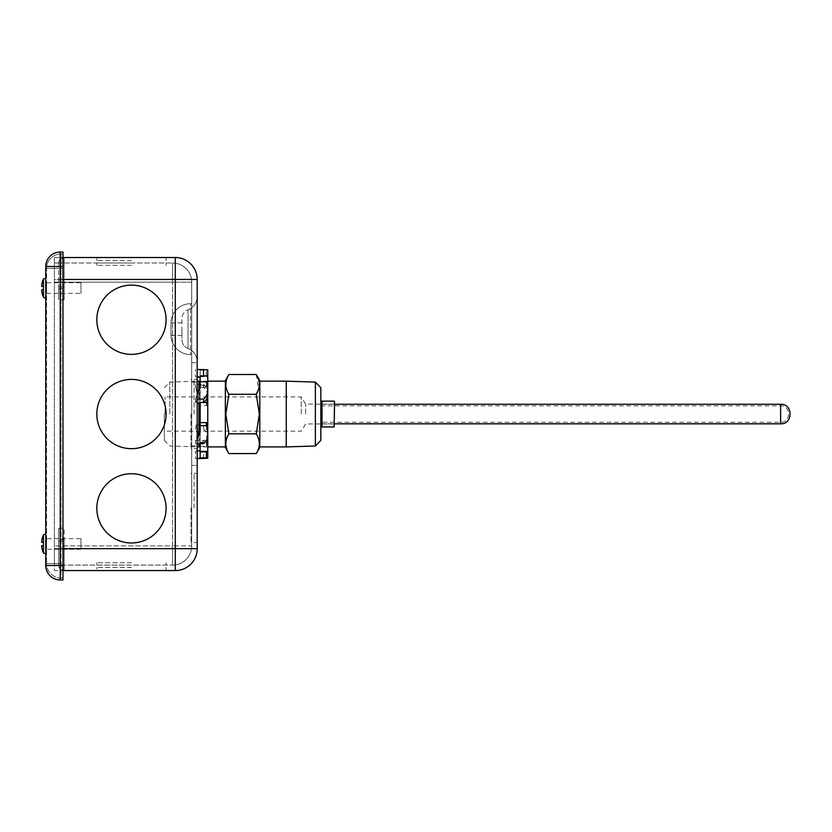 <?xml version="1.0" encoding="UTF-8"?>
<svg xmlns="http://www.w3.org/2000/svg" width="832" height="832" viewBox="0 0 832 832"><rect width="100%" height="100%" fill="white"/><g stroke="black" fill="none" stroke-linecap="round" stroke-linejoin="round"><path stroke-width="0.62" stroke-dasharray="4.16 3.12" d="M45.76 543.951L45.76 534.217L45.76 543.951M45.76 297.783L45.76 278.314M43.441 278.949L43.441 297.149M43.441 553.051L43.441 534.851M43.441 296.972L43.441 289.806L43.441 296.972A21.84 21.84 0 0 1 41.6 289.806L43.441 289.806M80.974 538.637L80.974 549.276L80.974 538.637L46.54 538.637L46.54 549.276L46.54 538.637M80.974 549.276L46.54 549.276M46.54 282.724L46.54 293.363L46.54 282.724L80.974 282.724L80.974 293.363L80.974 282.724M46.54 293.363L80.974 293.363M45.76 266.521L45.76 565.479A14.477 14.477 0 0 0 60.237 579.956L62.982 579.956L62.982 252.044L60.237 252.044A14.477 14.477 0 0 0 45.76 266.521L60.237 266.521L60.237 565.479L45.76 565.479M43.441 542.194L41.6 542.194A21.84 21.84 0 0 1 43.441 535.028L43.441 542.194L41.6 542.194L43.441 542.194L43.441 535.028M43.441 552.885A21.84 21.84 0 0 1 41.6 545.719L43.441 545.719L41.6 545.719L43.441 545.719L43.441 552.885L43.441 545.719M43.441 286.281L41.6 286.281A21.84 21.84 0 0 1 43.441 279.115M62.982 253.999L62.982 578.001L62.982 253.999L61.027 253.999L62.982 253.999M61.027 578.001L62.982 578.001L61.027 578.001L61.027 563.524L62.982 563.524L61.027 563.524L61.027 578.001A14.477 14.477 0 0 1 46.54 563.524A14.477 14.477 0 0 0 61.027 578.001M46.54 268.476A14.477 14.477 0 0 1 61.027 253.999L61.027 268.476L61.027 253.999A14.477 14.477 0 0 0 46.54 268.476L46.54 563.524L46.54 268.476L62.982 268.476L61.027 268.476L61.027 563.524L61.027 268.476L46.54 268.476M320.84 399.953L320.84 428.126L320.84 399.953M165.11 414.045L165.11 396.906L165.11 414.045M301.278 414.045L301.278 396.906L301.278 414.045M164.33 414.045L164.33 440.346L164.33 414.045M305.625 414.045L305.625 404.144L305.625 414.045M334.537 414.045L334.537 404.144L334.537 414.045M169.801 414.045L169.801 382.086L169.801 414.045M198.921 381.17L198.921 446.909M198.921 443.695L198.921 431.642M225.368 380.588L225.368 447.502M334.152 426.951L334.152 401.128M228.873 374.504C224.858 381.077 224.858 387.67 228.873 394.274L225.815 414.045L228.873 433.815C224.858 440.388 224.858 446.971 228.873 453.575M320.84 440.346L320.84 387.743M315.37 445.994L315.37 382.086M259.802 380.588L259.802 447.502M228.873 394.274L256.287 394.274L259.345 414.045L256.287 433.815C260.312 440.388 260.312 446.971 256.287 453.575M286.25 446.909L286.25 381.17M334.537 426.566L334.537 401.523M198.921 403.062L198.921 390.884M256.287 433.815L228.873 433.815M256.287 374.504L258.523 389.397M259.802 414.045L259.802 381.17L259.802 414.045M207.761 442.031L207.761 386.058L207.761 442.031L200.169 442.27L200.169 385.819L200.169 442.27M207.761 386.058L200.169 385.819M200.169 402.532L200.169 458.151M200.169 443.695L200.169 431.995M200.169 381.794L200.169 385.258L200.169 381.794M197.194 369.429L200.169 369.938L200.169 375.898M200.169 369.938L200.169 387.878L195.478 387.878L195.478 384.394L200.169 396.084M200.169 402.459L206.357 402.459L206.357 405.486L200.169 405.486M206.357 402.459A43.42 38.397 180 0 0 207.761 393.422L207.761 392.829A13.645 12.064 180 0 0 203.538 384.394L195.478 384.394M200.169 399.578L195.478 387.878M200.169 376.698L207.761 376.698L207.761 387.41L200.169 387.41M200.169 370.209L206.357 370.209L206.357 376.698L207.761 376.698L207.761 369.793M206.357 370.209A43.42 1.654 180 0 0 207.761 369.824M197.194 377.083L195.478 376.906L195.478 369.429M197.194 376.906L195.478 376.906M200.169 385.258L207.22 385.258L206.357 385.258L206.357 381.794M195.478 399.09L197.194 394.992L197.194 403.062L195.478 403.062L195.478 399.09L197.194 399.09M200.169 391.872L195.478 403.062M200.169 440.211L195.478 440.211L197.194 435.926L197.194 443.695L195.478 443.695L197.194 439.421M195.478 440.211L195.478 443.695M206.138 440.679L200.169 440.679M197.194 458.65L195.478 458.65L197.194 458.474M197.194 451.006L195.478 451.183L195.478 458.65M200.169 451.183L195.478 451.183M200.169 442.832L207.761 442.832L207.761 452.192L200.169 452.192M200.169 446.285L206.357 446.285L206.357 442.832L207.761 442.832L207.761 437.081A13.645 11.544 0 0 0 203.538 429L195.478 429L200.169 440.19M206.357 446.285A43.42 36.743 0 0 0 207.761 437.642M200.169 436.218L195.478 425.017L195.478 429M200.169 425.017L195.478 425.017M206.357 405.486L207.761 405.486L207.761 396.458A43.42 38.397 0 0 1 206.357 405.486L207.761 405.486L207.761 425.558L200.169 425.558M207.761 396.458L207.761 393.422M207.761 392.829L207.761 387.41L203.538 387.421A13.645 12.064 0 0 1 207.761 395.855M207.761 375.898L203.538 375.929L207.761 376.282M207.761 390.437L207.761 393.9L207.761 390.437M207.761 402.532L203.538 402.542A13.645 11.544 0 0 0 203.549 402.532M207.761 435.261L207.761 432.224L207.761 435.261M207.761 451.391L206.357 451.391A43.42 1.654 180 0 1 206.378 451.391M207.761 458.286L207.761 452.192M207.761 437.081L207.761 425.558M203.538 384.394L203.538 387.41M207.761 376.314A43.42 1.654 0 0 1 206.357 376.698M207.761 393.9A43.42 36.743 0 0 0 206.357 385.258M203.538 443.695L203.538 440.669A13.645 12.064 180 0 0 207.761 432.224M203.538 440.669L206.149 440.669M203.538 458.65L203.538 452.161L207.761 451.797M203.538 452.161L207.761 452.161M207.761 434.19A43.42 36.743 180 0 1 206.357 442.832M203.538 429L203.538 425.537A13.645 11.544 180 0 1 207.761 433.618M203.538 425.537L207.761 425.537M181.938 339.706A9.391 9.391 0 0 0 188.042 348.504C193.835 351 196.882 355.399 197.194 361.702C196.882 355.399 193.835 351 188.042 348.504A9.391 9.391 0 0 1 181.938 339.706L181.938 318.573A9.391 9.391 0 0 1 188.042 309.774C193.835 307.278 196.882 302.879 197.194 296.587C196.882 302.879 193.835 307.278 188.042 309.774L188.042 329.139L188.042 309.774A9.391 9.391 0 0 0 181.938 318.573L181.938 339.706A9.391 9.391 0 0 0 188.042 348.504L188.042 329.139L188.042 348.504C193.835 351 196.882 355.399 197.194 361.702C196.882 355.399 193.835 351 188.042 348.504M131.456 379.413A34.632 34.632 0 0 0 96.824 414.045A34.632 34.632 0 0 0 131.456 448.677A34.632 34.632 0 0 0 166.088 414.045A34.632 34.632 0 0 0 131.456 379.413A34.632 34.632 0 0 1 166.088 414.045A34.632 34.632 0 0 1 131.456 448.677A34.632 34.632 0 0 1 96.824 414.045A34.632 34.632 0 0 1 131.456 379.413A34.632 34.632 0 0 0 96.824 414.045A34.632 34.632 0 0 0 131.456 448.677A34.632 34.632 0 0 0 166.088 414.045A34.632 34.632 0 0 0 131.456 379.413A34.632 34.632 0 0 1 166.088 414.045A34.632 34.632 0 0 1 131.456 448.677A34.632 34.632 0 0 0 166.088 414.045A34.632 34.632 0 0 0 131.456 379.413A34.632 34.632 0 0 0 96.824 414.045A34.632 34.632 0 0 0 131.456 448.677A34.632 34.632 0 0 1 96.824 414.045A34.632 34.632 0 0 1 131.456 379.413A34.632 34.632 0 0 0 96.824 414.045A34.632 34.632 0 0 0 131.456 448.677A34.632 34.632 0 0 0 166.088 414.045A34.632 34.632 0 0 0 131.456 379.413A34.632 34.632 0 0 1 166.088 414.045A34.632 34.632 0 0 1 131.456 448.677A34.632 34.632 0 0 1 96.824 414.045A34.632 34.632 0 0 1 131.456 379.413M131.456 285.116A34.632 34.632 0 0 0 96.824 319.738A34.632 34.632 0 0 0 131.456 354.37A34.632 34.632 0 0 0 166.088 319.738A34.632 34.632 0 0 0 131.456 285.116A34.632 34.632 0 0 1 166.088 319.738A34.632 34.632 0 0 1 131.456 354.37A34.632 34.632 0 0 1 96.824 319.738A34.632 34.632 0 0 1 131.456 285.116A34.632 34.632 0 0 0 96.824 319.738A34.632 34.632 0 0 0 131.456 354.37A34.632 34.632 0 0 0 166.088 319.738A34.632 34.632 0 0 0 131.456 285.116A34.632 34.632 0 0 1 166.088 319.738A34.632 34.632 0 0 1 131.456 354.37A34.632 34.632 0 0 0 166.088 319.738A34.632 34.632 0 0 0 131.456 285.116A34.632 34.632 0 0 0 96.824 319.738A34.632 34.632 0 0 0 131.456 354.37A34.632 34.632 0 0 1 96.824 319.738A34.632 34.632 0 0 1 131.456 285.116A34.632 34.632 0 0 0 96.824 319.738A34.632 34.632 0 0 0 131.456 354.37A34.632 34.632 0 0 0 166.088 319.738A34.632 34.632 0 0 0 131.456 285.116A34.632 34.632 0 0 1 166.088 319.738A34.632 34.632 0 0 1 131.456 354.37A34.632 34.632 0 0 1 96.824 319.738A34.632 34.632 0 0 1 131.456 285.116M131.456 473.72A34.632 34.632 0 0 0 96.824 508.342A34.632 34.632 0 0 0 131.456 542.974A34.632 34.632 0 0 0 166.088 508.342A34.632 34.632 0 0 0 131.456 473.72A34.632 34.632 0 0 1 166.088 508.342A34.632 34.632 0 0 1 131.456 542.974A34.632 34.632 0 0 1 96.824 508.342A34.632 34.632 0 0 1 131.456 473.72A34.632 34.632 0 0 0 96.824 508.342A34.632 34.632 0 0 0 131.456 542.974A34.632 34.632 0 0 0 166.088 508.342A34.632 34.632 0 0 0 131.456 473.72A34.632 34.632 0 0 1 166.088 508.342A34.632 34.632 0 0 1 131.456 542.974A34.632 34.632 0 0 0 166.088 508.342A34.632 34.632 0 0 0 131.456 473.72A34.632 34.632 0 0 0 96.824 508.342A34.632 34.632 0 0 0 131.456 542.974A34.632 34.632 0 0 1 96.824 508.342A34.632 34.632 0 0 1 131.456 473.72A34.632 34.632 0 0 0 96.824 508.342A34.632 34.632 0 0 0 131.456 542.974A34.632 34.632 0 0 0 166.088 508.342A34.632 34.632 0 0 0 131.456 473.72A34.632 34.632 0 0 1 166.088 508.342A34.632 34.632 0 0 1 131.456 542.974A34.632 34.632 0 0 1 96.824 508.342A34.632 34.632 0 0 1 131.456 473.72M194.064 414.045L194.064 379.413L194.064 414.045M197.194 382.252L197.194 465.4L197.194 362.69L197.194 382.252L197.194 372.466L197.194 382.252L191.714 382.252L191.714 362.69L191.714 382.252L191.714 372.466L191.714 382.252L197.194 382.252M194.064 507.957L194.064 473.325L194.064 507.957M197.194 473.325L197.194 542.589L197.194 473.325L194.064 473.325M191.714 455.614L191.714 465.4L191.714 455.614M131.456 567.434L96.824 567.434L131.456 567.434M131.456 570.565L96.824 570.565L166.088 570.565L96.824 570.565L96.824 567.434M131.456 565.084L96.824 565.084L131.456 565.084M131.456 562.734L96.824 562.734L131.456 562.734M131.456 265.346L96.824 265.346L131.456 265.346M131.456 263.006L96.824 263.006L131.456 263.006M131.456 257.525L96.824 257.525L131.456 257.525M131.456 260.655L96.824 260.655L131.456 260.655M58.677 543.951L58.677 548.454L58.677 543.951M64.158 543.951L64.158 548.454L64.158 543.951M64.158 284.128L64.158 288.631L64.158 284.128M58.677 284.128L58.677 288.631L58.677 284.128M191.714 329.139L191.714 303.701L190.538 303.701L191.714 303.701L191.714 329.139M191.714 507.957L191.714 542.589L191.714 507.957M190.934 507.957L190.934 542.589L190.934 507.957M191.714 414.045L191.714 448.677L191.714 414.045M190.934 414.045L190.934 448.677L190.934 414.045M170.976 329.139L170.976 335.005A19.562 19.562 0 0 0 190.538 354.578A19.562 19.562 0 0 1 170.976 335.005L170.976 323.274A19.562 19.562 0 0 1 190.538 303.701A19.562 19.562 0 0 0 170.976 323.274L170.976 329.139M62.982 279.438L54.371 279.438L54.371 570.565L62.982 570.565M62.982 257.525L54.371 257.525L54.371 570.565L62.691 570.565L54.371 570.565L54.371 565.084L64.158 565.084L60.632 565.084L64.158 565.084L60.632 565.084L60.632 569.275A5.481 5.481 0 0 1 58.677 565.084L58.677 541.216L58.677 565.084A5.481 5.481 0 0 0 60.632 569.275L64.158 570.565L54.371 570.565L54.371 548.652L62.982 548.652M64.158 570.565L64.158 541.216L64.158 565.084L60.632 565.084L60.632 569.275L64.158 570.565L64.158 565.084L54.371 565.084L172.546 565.084L54.371 565.084L54.371 263.006L64.158 263.006L60.632 263.006L64.158 263.006L60.632 263.006L60.632 258.804L64.158 257.525L54.371 257.525L64.158 257.525L54.371 257.525L54.371 263.006L172.546 263.006L54.371 263.006L62.691 263.006L62.691 257.525L62.691 263.006L64.158 263.006L60.632 263.006L60.632 258.804A5.481 5.481 0 0 0 58.677 263.006A5.481 5.481 0 0 1 60.632 258.804L64.158 257.525L64.158 299.78L64.158 257.525M166.088 260.655L166.088 257.525L96.824 257.525L96.824 260.655M54.371 279.438L54.371 548.652L175.282 548.652L175.282 279.438L197.194 279.438A21.913 21.913 0 0 0 175.282 257.525L175.282 279.438L54.371 279.438M64.158 541.216L64.158 528.299L64.158 541.216L58.677 541.216L58.677 528.299L58.677 541.216L64.158 541.216M191.714 545.906A19.178 19.178 0 0 1 172.546 565.084A19.178 19.178 0 0 0 191.714 545.906L191.714 282.173A19.178 19.178 0 0 0 172.546 263.006L172.546 282.173L54.371 282.173L172.546 282.173L172.546 263.006A19.178 19.178 0 0 1 191.714 282.173L191.714 545.906A19.178 19.178 0 0 1 172.546 565.084L172.546 545.906L54.371 545.906L172.546 545.906L172.546 282.173L172.546 565.084A19.178 19.178 0 0 0 191.714 545.906L172.546 545.906L191.714 545.906M175.282 570.565A21.913 21.913 0 0 0 197.194 548.652L175.282 548.652L175.282 570.565A21.913 21.913 0 0 0 197.194 548.652M58.677 528.299L64.158 528.299L58.677 528.299M58.677 263.006L58.677 299.78L58.677 286.874L64.158 286.874L58.677 286.874L58.677 263.006M64.158 299.78L58.677 299.78L64.158 299.78M181.938 329.139L181.938 335.4L181.938 329.139M190.538 354.578L191.714 354.578L190.538 354.578L190.538 303.701L190.538 354.578A19.562 19.562 0 0 1 170.976 335.005M320.84 414.045L320.84 404.258L320.84 414.045M60.237 579.956L60.237 565.479L62.982 565.479M62.982 266.521L60.237 266.521L60.237 252.044M46.54 563.524L61.027 563.524L46.54 563.524M322.015 426.951L322.015 401.128M62.691 570.565L62.691 565.084L62.691 570.565M197.194 296.587C196.882 302.879 193.835 307.278 188.042 309.774M197.194 279.438A21.913 21.913 0 0 0 175.282 257.525M191.714 282.173L172.546 282.173L191.714 282.173A19.178 19.178 0 0 0 172.546 263.006M190.538 303.701A19.562 19.562 0 0 0 170.976 323.274M780.614 404.258L780.614 423.821M780.614 414.045L780.614 422.261L780.614 414.045M334.537 404.144L305.625 404.144L301.278 396.906L165.11 396.906L164.33 396.126M164.33 440.346L169.801 445.994L197.194 446.857M207.761 446.909L200.169 446.909M334.537 423.946L305.625 423.946L301.278 431.184L165.11 431.184L164.33 431.964M164.33 387.743L169.801 382.086L197.194 381.233M207.761 381.17L200.169 381.17M197.194 379.413L194.064 379.413M191.714 445.838L197.194 445.838L191.714 445.838M191.714 362.69L197.194 362.69L191.714 362.69M166.088 565.084L166.088 562.734M166.088 265.346L166.088 263.006M64.158 539.458L58.677 539.458M58.677 279.635L64.158 279.635M191.714 542.589L190.934 542.589M191.714 448.677L190.934 448.677M181.938 322.878L170.976 322.878M197.194 448.677L194.064 448.677M197.194 542.589L194.064 542.589M191.714 465.4L197.194 465.4L191.714 465.4M166.088 570.565L166.088 567.434M96.824 565.084L96.824 562.734M96.824 265.346L96.824 263.006M64.158 548.454L58.677 548.454M58.677 288.631L64.158 288.631M191.714 473.325L190.934 473.325M191.714 379.413L190.934 379.413M181.938 335.4L170.976 335.4M320.84 423.821L334.537 423.821M320.84 405.829L780.614 405.829C791.211 405.278 791.211 422.802 780.614 422.261L320.84 422.261M320.84 404.258L334.537 404.258"/><path stroke-width="1.25" d="M45.76 278.314L45.76 297.783L44.866 298.064L43.441 297.149L43.441 278.949L45.76 278.314M45.76 534.217L43.441 534.851L43.441 553.051L45.76 553.686M62.982 266.521L62.982 579.956L60.237 579.956A14.477 14.477 0 0 1 45.76 565.479L45.76 266.521A14.477 14.477 0 0 1 60.237 252.044L62.982 252.044L62.982 266.521L45.76 266.521M43.441 545.719L41.6 545.719A21.84 21.84 0 0 0 43.441 552.885M43.441 535.028A21.84 21.84 0 0 0 41.6 542.194L43.441 542.194M43.441 289.806L41.6 289.806A21.84 21.84 0 0 0 43.441 296.972M43.441 279.115A21.84 21.84 0 0 0 41.6 286.281L43.441 286.281M320.84 428.126A1.175 1.175 0 0 1 322.015 426.951L322.015 401.128A1.175 1.175 0 0 1 320.84 399.953M197.194 446.857L198.921 446.909L198.921 443.695M198.921 431.642L198.921 403.062M334.537 401.523L334.152 426.951L334.537 401.523M228.873 374.504C224.858 381.118 224.858 387.702 228.873 394.274L225.815 414.045L228.873 433.815C224.858 440.419 224.858 447.002 228.873 453.575L225.368 447.502L225.368 380.588L228.873 374.504L256.287 374.504C260.312 381.118 260.312 387.702 256.287 394.274L258.523 389.397M315.37 382.086L320.84 387.743L320.84 440.346L315.37 445.994L286.25 446.909L286.25 381.17L315.37 382.086L315.37 445.994M228.873 453.575L256.287 453.575L259.802 447.502L259.802 380.588L256.287 374.504M256.287 453.575C260.312 447.002 260.312 440.419 256.287 433.815L259.345 414.045L256.287 394.274L228.873 394.274M198.921 390.884L198.921 381.17L197.194 381.233M228.873 433.815L256.287 433.815M197.194 458.474L200.169 458.151L200.169 443.695M197.194 439.421L200.169 431.995L200.169 402.532L203.538 402.532A13.645 11.544 0 0 0 207.761 394.472L207.761 402.532L203.538 402.532L203.538 399.09L197.194 399.09M62.982 570.565L175.282 570.565A21.913 21.913 0 0 0 197.194 548.652L197.194 279.438L197.194 394.992L200.169 387.889L200.169 375.898L207.761 375.898L207.761 391.009A13.645 11.544 180 0 1 203.538 399.09M207.761 375.898L207.761 369.793L197.194 369.429M200.169 377.406L197.194 377.083M200.169 376.906L197.194 376.906M207.22 385.258L207.761 385.258L207.22 385.258M200.169 381.794L206.357 381.794A43.42 36.743 180 0 1 207.761 390.437M200.169 403.062L197.194 403.062L197.194 435.926L200.169 428.511M200.169 422.604L207.761 422.604L207.761 402.532M200.169 425.63L206.357 425.63L206.357 422.604L207.761 422.604L207.761 435.261A13.645 12.064 0 0 1 203.538 443.695L197.194 443.695L197.194 548.652L175.282 548.652L175.282 279.438L62.982 279.438M206.357 425.63A43.42 38.397 0 0 1 207.761 434.668M200.169 451.391L207.761 451.391L207.761 440.679L206.138 440.679M200.169 457.881L206.357 457.881L206.357 451.391M206.357 457.881A43.42 1.654 0 0 1 207.761 458.266L197.194 458.65M200.169 450.684L197.194 451.006M207.761 391.009L207.761 394.472M207.761 435.261L207.761 440.679M207.761 451.391L207.761 458.266M203.538 369.429L203.538 375.898M207.761 431.631A43.42 38.397 180 0 0 206.357 422.604M206.149 440.669L207.761 440.669M207.761 451.776A43.42 1.654 180 0 0 206.378 451.391M131.456 448.677A34.632 34.632 0 0 1 96.824 414.045A34.632 34.632 0 0 1 131.456 379.413A34.632 34.632 0 0 1 166.088 414.045A34.632 34.632 0 0 1 131.456 448.677M131.456 354.37A34.632 34.632 0 0 1 96.824 319.738A34.632 34.632 0 0 1 131.456 285.116A34.632 34.632 0 0 1 166.088 319.738A34.632 34.632 0 0 1 131.456 354.37M131.456 542.974A34.632 34.632 0 0 1 96.824 508.342A34.632 34.632 0 0 1 131.456 473.72A34.632 34.632 0 0 1 166.088 508.342A34.632 34.632 0 0 1 131.456 542.974M166.088 257.525L175.282 257.525L175.282 279.438L197.194 279.438A21.913 21.913 0 0 0 175.282 257.525L62.982 257.525M197.194 296.587L197.194 361.702L197.194 296.587M62.982 548.652L175.282 548.652L175.282 570.565L131.456 570.565M96.824 570.565L64.158 570.565M96.824 257.525L64.158 257.525M45.76 565.479L60.237 565.479L60.237 252.044M62.982 565.479L60.237 565.479L60.237 579.956M780.614 423.821L780.614 404.258C793.229 403.624 793.229 424.466 780.614 423.821L334.537 423.821M225.368 446.909L207.761 446.909M200.169 446.909L198.921 446.909M322.015 426.951L334.152 426.951M259.802 446.909L286.25 446.909M225.368 381.17L207.761 381.17M200.169 381.17L198.921 381.17M322.015 401.128L334.152 401.128M259.802 381.17L286.25 381.17M334.537 404.258L780.614 404.258"/></g></svg>
